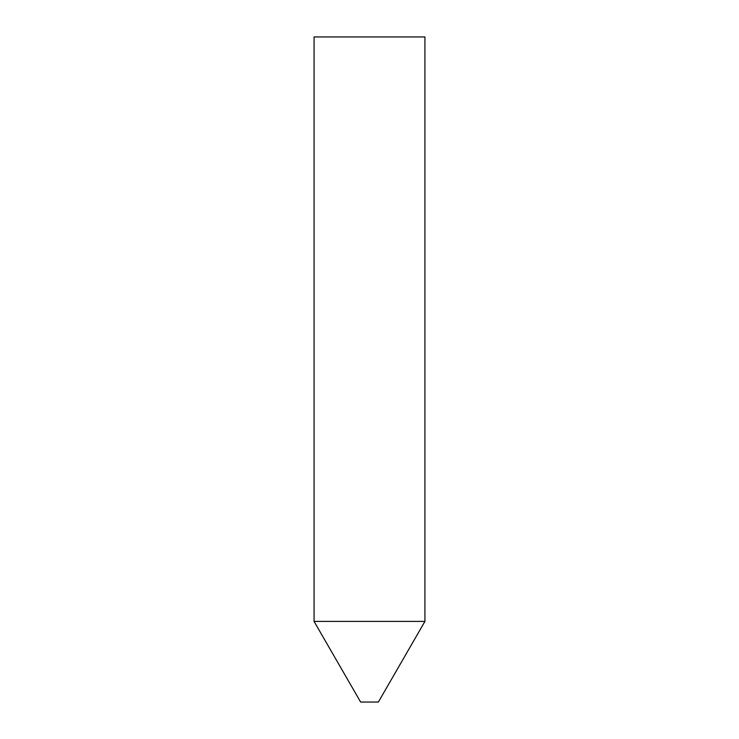 <?xml version="1.0" encoding="UTF-8"?>
<svg xmlns="http://www.w3.org/2000/svg" width="739" height="739" viewBox="0 0 739 739"><rect width="100%" height="100%" fill="white"/><g stroke="black" fill="none" stroke-linecap="round" stroke-linejoin="round"><path stroke-width="1.11" d="M378.368 702.05L360.632 702.05L314.075 621.407L424.925 621.407L314.075 621.407L314.075 36.95L424.925 36.95L424.925 621.407L378.368 702.05"/></g></svg>
